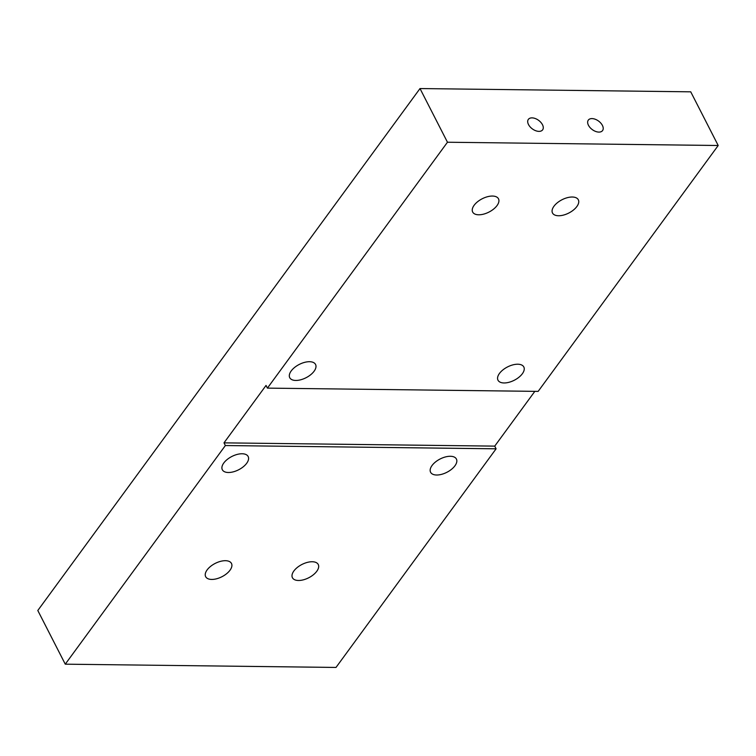 <?xml version="1.0" encoding="UTF-8"?>
<svg xmlns="http://www.w3.org/2000/svg" width="756" height="756" viewBox="0 0 756 756"><rect width="100%" height="100%" fill="white"/><g stroke="black" fill="none" stroke-linecap="round" stroke-linejoin="round"><path stroke-width="1.13" d="M602.419 125.43A8.845 5.301 -143.8 0 1 602.57 130.571A8.845 5.301 -143.8 0 1 595.615 131.431A8.845 5.301 -143.8 0 1 588.452 125.26A8.845 5.301 -143.8 0 1 588.3 120.119A8.845 5.301 -143.8 0 1 595.255 119.259A8.845 5.301 -143.8 0 1 602.419 125.43M542.477 124.712A8.845 5.301 -143.8 0 1 542.628 129.852A8.845 5.301 -143.8 0 1 535.664 130.703A8.845 5.301 -143.8 0 1 528.501 124.542A8.845 5.301 -143.8 0 1 528.35 119.391A8.845 5.301 -143.8 0 1 535.305 118.541A8.845 5.301 -143.8 0 1 542.477 124.712M316.792 571.252A14.506 7.465 -27.1 0 1 303.468 579.805A14.506 7.465 -27.1 0 1 292.43 577.716A14.506 7.465 -27.1 0 1 293.886 570.969A14.506 7.465 -27.1 0 1 307.219 562.426A14.506 7.465 -27.1 0 1 318.257 564.505A14.506 7.465 -27.1 0 1 316.792 571.252M246.702 463.267A14.506 7.465 -27.1 0 1 233.368 471.82A14.506 7.465 -27.1 0 1 222.33 469.741A14.506 7.465 -27.1 0 1 223.785 462.993A14.506 7.465 -27.1 0 1 237.119 454.441A14.506 7.465 -27.1 0 1 248.157 456.52A14.506 7.465 -27.1 0 1 246.702 463.267M522.358 373.729A14.506 7.465 -27.1 0 1 509.034 382.281A14.506 7.465 -27.1 0 1 497.996 380.202A14.506 7.465 -27.1 0 1 499.451 373.455A14.506 7.465 -27.1 0 1 512.785 364.902A14.506 7.465 -27.1 0 1 523.823 366.981A14.506 7.465 -27.1 0 1 522.358 373.729M576.866 206.52A14.506 7.465 -27.1 0 1 563.532 215.073A14.506 7.465 -27.1 0 1 552.504 212.994A14.506 7.465 -27.1 0 1 553.959 206.246A14.506 7.465 -27.1 0 1 567.293 197.694A14.506 7.465 -27.1 0 1 578.321 199.782A14.506 7.465 -27.1 0 1 576.866 206.52M497.032 205.566A14.506 7.465 -27.1 0 1 483.708 214.109A14.506 7.465 -27.1 0 1 472.67 212.03A14.506 7.465 -27.1 0 1 474.125 205.282A14.506 7.465 -27.1 0 1 487.459 196.73A14.506 7.465 -27.1 0 1 498.497 198.819A14.506 7.465 -27.1 0 1 497.032 205.566M314.109 371.215A14.506 7.465 -27.1 0 1 300.775 379.767A14.506 7.465 -27.1 0 1 289.737 377.688A14.506 7.465 -27.1 0 1 291.202 370.941A14.506 7.465 -27.1 0 1 304.526 362.389A14.506 7.465 -27.1 0 1 315.564 364.468A14.506 7.465 -27.1 0 1 314.109 371.215M230.022 570.204A14.506 7.465 -27.1 0 1 216.689 578.756A14.506 7.465 -27.1 0 1 205.66 576.667A14.506 7.465 -27.1 0 1 207.116 569.929A14.506 7.465 -27.1 0 1 220.45 561.377A14.506 7.465 -27.1 0 1 231.478 563.456A14.506 7.465 -27.1 0 1 230.022 570.204M454.951 465.781A14.506 7.465 -27.1 0 1 441.617 474.333A14.506 7.465 -27.1 0 1 430.589 472.254A14.506 7.465 -27.1 0 1 432.045 465.507A14.506 7.465 -27.1 0 1 445.378 456.955A14.506 7.465 -27.1 0 1 456.407 459.034A14.506 7.465 -27.1 0 1 454.951 465.781M534.832 391.353L494.726 446.125L496.097 448.809L225.364 445.539L223.993 442.855L266.036 385.437L267.407 388.121L538.14 391.391L718.2 145.502L690.738 91.826L420.005 88.556L447.467 142.232L718.2 145.502M494.726 446.125L223.993 442.855M267.407 388.121L447.467 142.232M496.097 448.809L335.995 667.444L65.262 664.174L225.364 445.539M65.262 664.174L37.8 610.498L420.005 88.556"/></g></svg>
